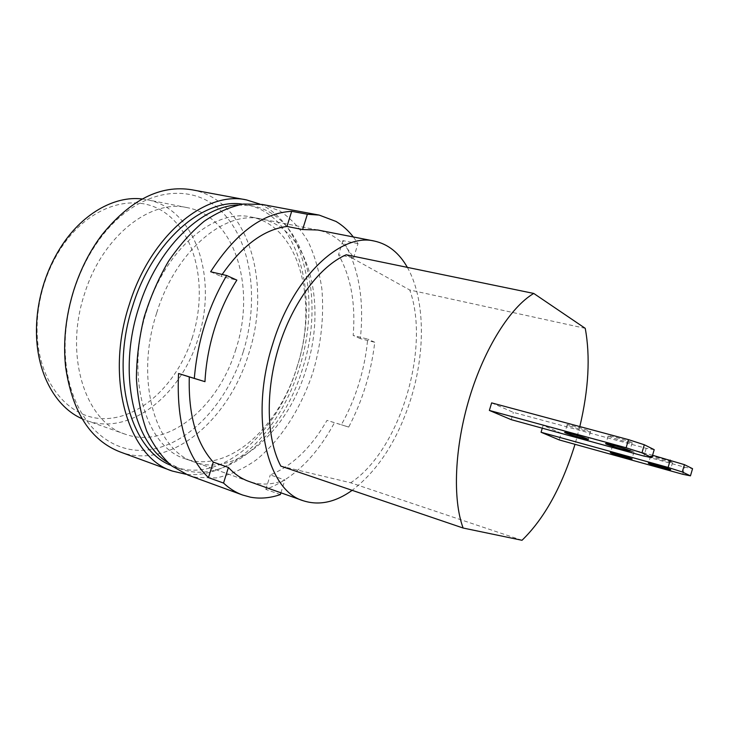 <?xml version="1.0" encoding="UTF-8"?>
<svg xmlns="http://www.w3.org/2000/svg" width="729" height="729" viewBox="0 0 729 729"><rect width="100%" height="100%" fill="white"/><g stroke="black" fill="none" stroke-linecap="round" stroke-linejoin="round"><path stroke-width="0.55" stroke-dasharray="3.65 2.73" d="M567.836 425.28L567.162 424.916C564.474 423.267 585.733 429.162 589.916 431.231L590.526 431.559C593.078 433.172 572.156 427.367 567.836 425.28M631.715 442.494C627.787 440.453 605.307 434.265 608.159 435.997L608.706 436.297C612.779 438.357 634.895 444.462 632.189 442.758L631.715 442.494M650.979 456.409L650.578 456.181C648.145 454.732 669.067 460.555 672.275 462.232L672.621 462.432C674.926 463.854 654.305 458.104 650.979 456.409M613.043 446.02L612.542 445.756C610.237 444.362 630.111 449.921 633.556 451.634L634.002 451.88C636.189 453.238 616.606 447.752 613.043 446.02M407.347 267.37C425.034 298.407 425.672 350.831 411.129 398.007C398.143 439.332 378.488 470.105 352.162 490.335M297.195 366.359C279.253 427.185 227.995 474.369 185.084 458.732C145.973 447.269 124.677 377.039 146.875 310.171C165.784 248.416 214.909 208.221 251.259 217.032C299.537 226.017 318.391 301.788 297.195 366.359M238.101 204.967L252.216 205.851C305.314 215.52 325.653 298.307 302.653 368.4C283.189 434.475 227.32 486.243 180.218 468.838L167.624 462.405M242.593 204.156L246.192 204.712C299.455 214.417 320.022 296.985 297.077 366.851C277.658 432.716 221.707 484.211 174.45 466.742L171.069 465.394M259.825 204.065C305.898 224.459 320.705 301.779 299.4 367.717C280.947 429.345 232.177 479.691 185.859 474.242M191.918 189.786C248.735 199.992 272.026 283.572 248.762 353.629C229.207 419.731 170.486 470.697 120.148 451.944M243.222 351.87C227.694 401.46 191.08 442.64 151.213 449.465C111.537 456.509 72.763 423.011 66.111 364.673C63.487 340.224 66.166 315.274 74.148 289.85C80.555 270.14 89.494 252.644 100.966 237.362C138.073 188.337 191.18 181.129 221.361 211.31C251.879 241.317 259.424 300.038 243.222 351.87M235.904 349.191C218.91 406.445 168.208 449.829 125.206 434.192C85.858 422.519 63.633 356.025 84.582 293.678C102.352 236.023 150.602 198.853 187.235 207.637C235.604 216.686 256.107 288.429 235.904 349.191M142.191 198.971L147.058 199.719C196.21 208.895 217.925 279.325 198.033 338.666C181.375 394.617 130.281 436.443 86.596 420.551L82.031 418.719M192.52 336.926C178.651 381.048 143.823 416.432 107.409 418.546C71.096 420.988 38.282 384.958 37.106 332.142C36.787 315.775 39.22 299.464 44.396 283.207C48.196 271.498 53.208 260.627 59.432 250.585C88.61 203.683 137.827 190.652 167.67 214.718C197.841 238.447 207.072 290.907 192.52 336.926M654.214 449.665L646.222 448.317L513.398 412.386L491.638 402.882M542.276 428.187L543.114 425.372L561.202 433.272L559.225 439.924M511.211 419.658L513.398 412.386M579.828 426.565L575.008 444.307M646.222 448.317L643.935 456.099M561.202 433.272L684.795 467.207L692.55 468.683M652.573 455.261L543.114 425.372M522.01 540.289L350.685 482.78L280.793 466.095M585.241 328.332L409.762 289.996C430.757 348.407 399.784 450.613 350.685 482.78M346.229 254.767L409.762 289.996M682.736 474.278L684.795 467.207M222.181 274.459L220.933 276.364L236.861 280.109M185.084 458.732L248.908 481.422C260.453 485.341 272.446 484.867 284.884 479.992L270.286 474.925C292.402 465.804 311.301 447.615 326.993 420.378L341.336 424.743C348.544 411.931 354.403 398.18 358.932 383.509C363.425 368.828 366.341 354.012 367.68 339.076L353.182 335.431C355.752 303.492 350.868 276.601 338.538 254.758L353.583 257.875C344.671 242.584 332.716 233.298 317.744 230.009L251.259 217.032M156.735 312.823C175.753 250.658 224.805 210.134 260.964 218.928C308.996 227.876 327.503 303.957 306.235 368.874C288.21 430.019 237.089 477.604 194.406 462.04C155.477 450.677 134.446 380.128 156.735 312.823M188.1 475.117L196.219 477.404L216.221 477.942C229.835 475.044 243.085 469.102 255.97 460.099C281.066 439.915 301.46 407.739 313.197 371.48C321.234 343.523 324.123 315.994 321.872 288.884C319.348 271.571 314.791 255.815 308.185 241.627C300.457 228.66 290.953 218.399 279.681 210.845L262.194 204.457M353.583 257.875L358.003 243.595L353.337 236.961M358.003 243.595L342.922 240.606C358.65 266.75 364.454 299.428 360.345 338.63L374.761 342.266C371.207 372.382 362.523 400.649 348.708 427.066L326.993 420.378M280.383 494.563L265.812 489.369C293.085 479.062 315.967 456.846 334.456 422.729M210.626 271.762L220.933 276.364M342.922 240.606L338.538 254.758M360.345 338.63L353.182 335.431M374.761 342.266L367.68 339.076M348.708 427.066L341.336 424.743M265.812 489.369L270.286 474.925M280.92 492.804L284.884 479.992M567.162 424.916L564.929 432.397M608.159 435.997L605.899 443.624M650.578 456.181L648.528 463.143M612.542 445.756L610.528 452.591M180.218 468.838L174.45 466.742M66.111 364.673L65.656 367.298M125.206 434.192L86.596 420.551M37.106 332.142L36.486 333.964M590.526 431.559L588.23 439.295M632.189 442.758L629.856 450.668M672.621 462.432L670.516 469.604M634.002 451.88L631.925 458.915M252.216 205.851L246.192 204.712M100.966 237.362L101.914 234.884M187.235 207.637L147.058 199.719M59.432 250.585L59.833 248.698M317.744 230.009L260.964 218.928M248.908 481.422L194.406 462.04"/><path stroke-width="1.09" d="M587.62 438.986C583.4 436.99 562.159 431.039 564.875 432.598L565.558 432.944C569.896 434.958 590.8 440.826 588.23 439.295L587.62 438.986M606.391 444.125L605.835 443.833C602.956 442.193 625.427 448.463 629.382 450.422L629.856 450.668C632.59 452.281 610.483 446.102 606.391 444.125M670.17 469.421C666.935 467.818 646.031 461.922 648.482 463.307L648.883 463.516C652.236 465.148 672.84 470.952 670.516 469.604L670.17 469.421M631.487 458.687C628.015 457.037 608.15 451.424 610.483 452.736L610.984 452.991C614.565 454.659 634.139 460.199 631.925 458.915L631.487 458.687M352.162 490.335C335.367 502.327 319.065 505.798 303.246 500.741C266.96 490.571 249.236 416.496 272.737 343.97C292.94 277.047 340.817 232.606 374.341 241.062C388.12 244.087 399.127 252.854 407.347 267.37M167.624 462.405C132.933 441.036 117.706 371.608 138.938 307.21C157.127 248.361 201.013 205.988 238.101 204.967M171.069 465.394C130.628 450.203 109.487 375.854 132.815 305.569C152.725 240.852 203.564 197.714 242.593 204.156M185.859 474.242L172.317 471.052C128.632 457.876 104.411 379.308 129.37 304.275C150.63 235.066 205.806 190.415 246.539 199.919L259.825 204.065M172.317 471.052L120.148 451.944C90.514 440.407 72.353 412.186 65.656 367.298C62.922 341.874 65.71 315.93 74.021 289.459C80.691 268.955 89.986 250.758 101.914 234.884C130.537 199.655 160.535 184.628 191.918 189.786L246.539 199.919M82.031 418.719C56.233 407.529 37.206 374.578 36.486 333.964C36.149 316.86 38.692 299.801 44.105 282.797C48.078 270.55 53.317 259.187 59.833 248.698C81.129 214.116 114.289 195.454 142.191 198.971M626.12 447.752L489.359 410.436L511.211 419.658L643.935 456.099L651.89 457.566L641.939 452.846L626.12 447.752L628.507 439.642L644.318 444.763L654.214 449.665L651.89 457.566M489.359 410.436L491.638 402.882L628.507 439.642M542.276 428.187L541.055 432.251L559.225 439.924L682.736 474.278L690.454 475.846L692.55 468.683L684.431 464.655L652.573 455.261M575.008 444.307C561.922 486.735 544.253 518.729 522.01 540.289L463.134 528.033C452.463 499.493 454.477 447.324 469.512 397.651C484.548 347.961 510.628 306.973 533.756 293.441L585.241 328.332C590.444 356.627 588.64 389.368 579.828 426.565M644.318 444.763L641.939 452.846M541.055 432.251L668.101 467.426L682.289 471.973L690.454 475.846M533.756 293.441L346.229 254.767C320.122 265.939 292.839 301.888 278.97 346.403C265.11 390.908 266.404 438.694 280.793 466.095L463.134 528.033M684.431 464.655L682.289 471.973M670.252 460.081L668.101 467.426M374.341 241.062L317.744 230.009L302.608 229.535L286.962 226.455C263.907 229.453 242.31 245.454 222.181 274.459M286.962 226.455L291.691 211.319C262.631 212.923 235.613 233.07 210.626 271.762L226.655 275.507L236.861 280.109C227.685 294.562 220.276 310.645 214.654 328.369C209.123 346.138 205.888 363.899 204.967 381.668L189.285 376.911C188.282 414.865 196.283 443.268 213.287 462.131L228.405 467.444C234.556 474.096 241.39 478.753 248.908 481.422L303.246 500.741M353.337 236.961C348.28 230.501 342.521 225.334 336.042 221.461L319.193 215.091L307.374 214.253L302.608 229.535M204.967 381.668L178.55 373.521C176.3 421.417 186.269 456.108 208.448 477.604L223.539 483.063C229.389 488.539 235.731 492.522 242.557 495L250.421 497.178C260.207 498.973 270.195 498.098 280.383 494.563L280.92 492.804M291.691 211.319L307.374 214.253M319.193 215.091L262.194 204.457L243.55 204.02C230.482 206.599 217.37 212.339 204.211 221.242C191.299 231.922 179.38 245.281 168.454 261.337C158.393 278.651 150.256 297.396 144.023 317.58C139.102 338.119 136.56 358.404 136.396 378.424C137.626 397.806 141.071 415.375 146.739 431.14C153.537 445.51 161.893 457.129 171.825 465.995L188.1 475.117L242.557 495M194.315 378.305C197.532 340.981 208.303 306.709 226.655 275.507M228.405 467.444L223.539 483.063M208.448 477.604L213.287 462.131M178.55 373.521L189.285 376.911"/></g></svg>
